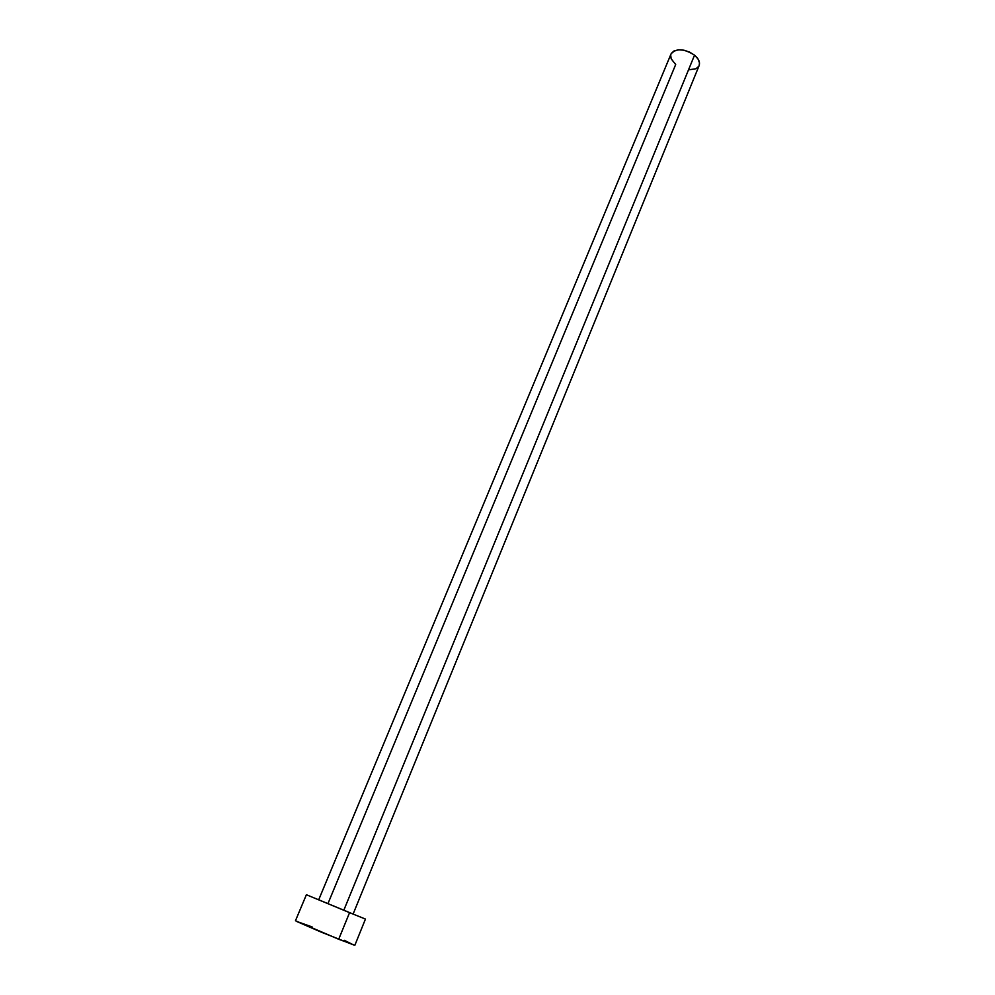 <?xml version="1.0" encoding="UTF-8"?>
<svg xmlns="http://www.w3.org/2000/svg" width="995" height="995" viewBox="0 0 995 995"><rect width="100%" height="100%" fill="white"/><g stroke="black" fill="none" stroke-linecap="round" stroke-linejoin="round"><path stroke-width="1.49" d="M671.277 53.444L674.013 50.944L678.453 49.8L683.926 50.198L689.585 52.088L694.535 55.173L698.017 58.966L699.497 62.884L699.124 65.62C700.256 62.262 698.726 58.792 694.535 55.173L343.822 910.226L351.036 913.174L343.822 910.226L694.535 55.173C683.888 48.481 676.053 48.083 671.016 53.991L318.698 899.803L343.822 910.226L318.873 899.866M306.385 894.729L295.465 920.748L338.698 939.255L349.568 912.651L306.385 894.729L349.568 912.651L338.698 939.255L354.867 945.238L365.451 919.069L349.568 912.651L365.451 919.069M344.046 910.176L344.892 910.524M346.832 911.333L347.504 911.619M322.641 901.37L323.338 901.657M327.977 903.559L675.692 64.513L671.165 58.829L670.692 55.086M312.119 926.93L296.373 921.32L321.385 932.203L353.524 944.902L344.32 940.3M698.776 66.317L695.965 68.742L688.901 69.799M353.138 913.995L699.137 65.583"/></g></svg>
